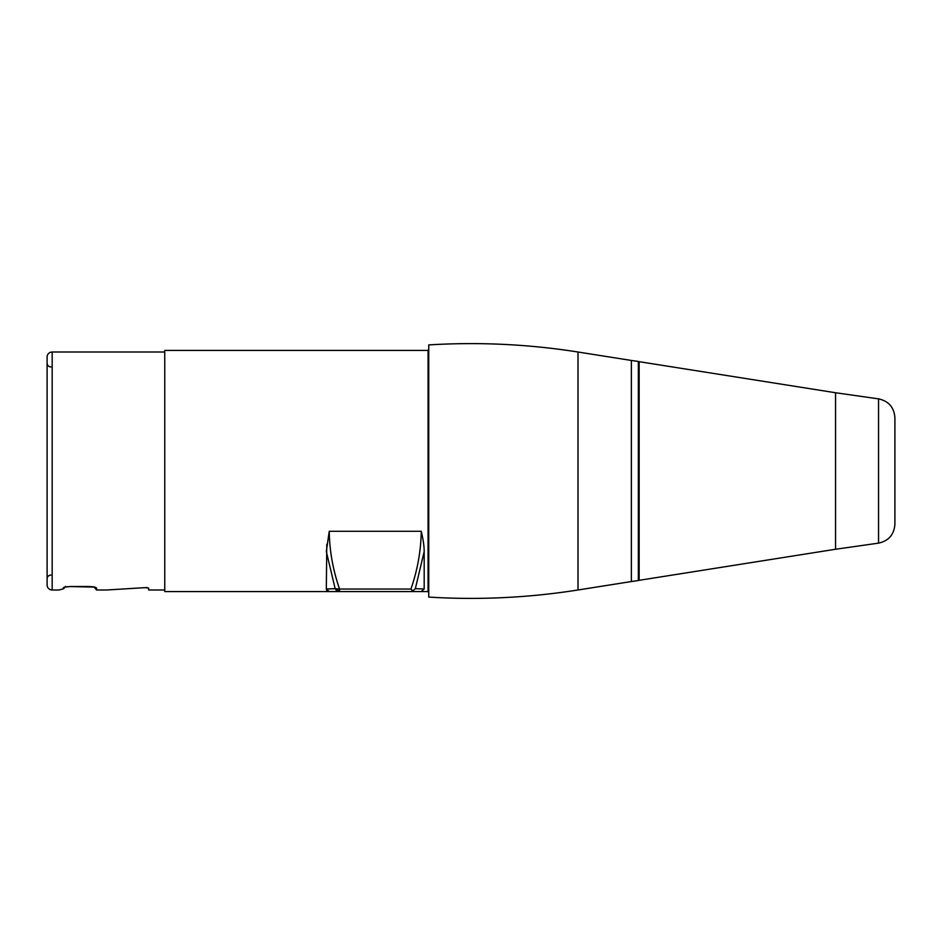 <?xml version="1.0" encoding="UTF-8"?>
<svg xmlns="http://www.w3.org/2000/svg" width="942" height="942" viewBox="0 0 942 942"><rect width="100%" height="100%" fill="white"/><g stroke="black" fill="none" stroke-linecap="round" stroke-linejoin="round"><path stroke-width="1.41" d="M428.74 592.742L428.068 591.576L428.068 350.424L164.756 350.424L164.756 591.576L339.567 591.576L329.241 591.576L326.321 588.974L326.803 544.288M428.068 591.576L421.251 591.576L424.183 588.974L421.251 591.576L410.936 591.576L412.843 590.893L410.936 589.033L412.843 590.893L410.936 591.576L339.567 591.576L339.567 589.033L410.936 589.033C417.506 570.134 420.944 550.893 421.251 531.288L329.241 531.288L326.321 551.529L335.164 588.691L339.567 589.033C332.985 570.134 329.547 550.893 329.241 531.288M423.217 540.92L423.841 545.465M326.792 590.552L326.321 588.974L335.164 588.691L339.567 591.576L337.778 591.223M424.183 551.529L415.34 588.691L424.183 588.974L424.183 551.529C424.159 546.007 423.182 539.26 421.251 531.288M52.175 352.025L52.175 589.986A5.075 5.075 0 0 1 47.1 584.911L47.1 357.089A5.075 5.075 0 0 1 52.175 352.014L164.756 352.014M52.175 589.986L59.158 589.986L63.632 588.75L59.158 589.986M65.504 586.301L63.75 588.715C62.042 587.643 64.315 586.901 70.579 586.513L88.984 586.513C93.423 586.642 95.966 587.196 96.602 588.161A2.543 2.496 180 0 1 94.506 587.09M96.602 588.161L96.602 589.986L106.752 589.986L144.821 587.655L106.752 589.986M144.821 587.655L148.636 588.067L148.636 589.986L164.756 589.986M147.352 587.643L145.986 587.584M50.88 575.044C48.607 575.256 47.347 576.528 47.1 578.847L47.1 552.094M94.059 587.113L96.602 589.986M577.999 352.014C528.509 344.207 478.748 341.84 428.74 344.913L428.74 597.087C478.748 600.16 528.509 597.793 577.999 589.986L631.364 581.544L631.364 360.456L577.999 352.014L577.999 589.986M835.554 392.743L878.545 398.866L878.545 543.134L835.554 549.257L835.554 392.743L639.147 361.681L639.147 580.319L638.346 580.543L638.346 361.457L631.364 360.456M835.554 549.257L639.147 580.319M878.545 543.134C888.659 540.896 894.111 534.62 894.9 524.282L894.9 417.718C894.111 407.38 888.659 401.104 878.545 398.866M415.34 588.691L412.843 590.893L415.34 588.691L421.368 588.88M336.282 589.186L339.567 589.033M331.466 588.797L328.475 588.903M335.164 588.691L336.235 590.21M70.579 586.513L64.974 587.101M50.88 366.956C48.607 366.744 47.347 365.472 47.1 363.153M70.579 586.583L94.577 587.101M90.738 586.642L91.927 586.748M92.693 586.842L93.552 586.996M428.068 350.424L428.74 349.258M638.346 580.543L631.364 581.544M638.346 361.457L639.147 361.681"/></g></svg>
